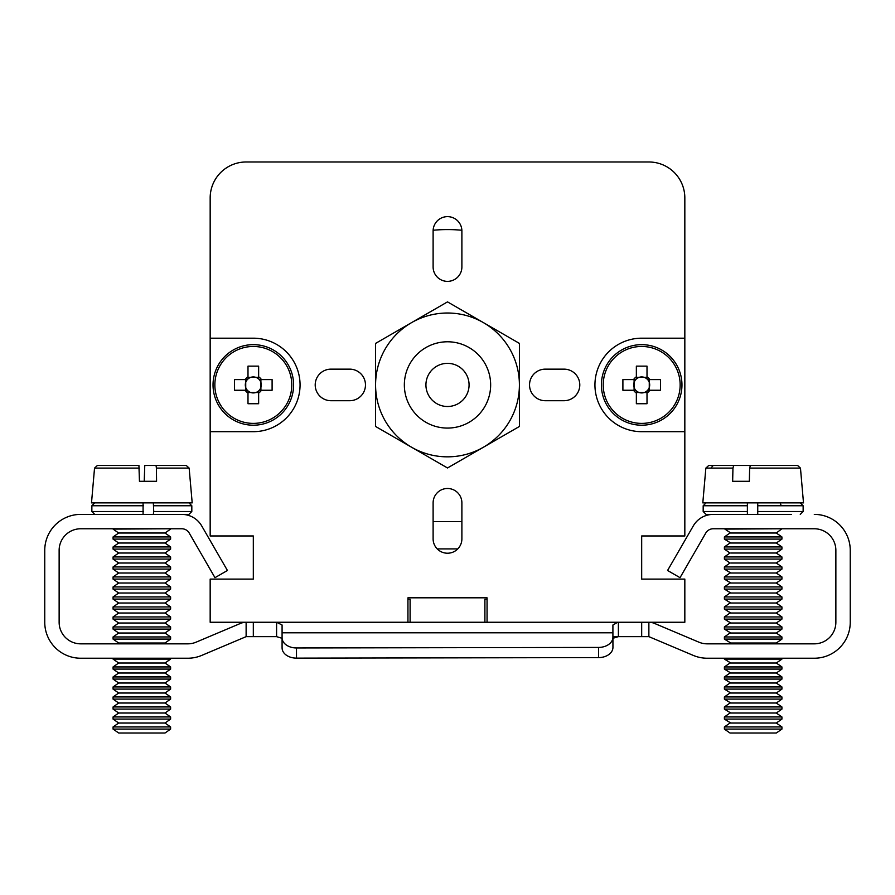 <?xml version="1.0" encoding="UTF-8"?>
<svg xmlns="http://www.w3.org/2000/svg" width="895" height="895" viewBox="0 0 895 895"><rect width="100%" height="100%" fill="white"/><g stroke="black" fill="none" stroke-linecap="round" stroke-linejoin="round"><path stroke-width="1.34" d="M407.941 599.247L410.1 599.247L410.1 622.26L484.9 622.26L484.9 599.247L487.059 599.247M227.431 570.484L201.699 525.902L227.431 570.484L214.968 577.678L189.248 533.084A8.626 8.626 0 0 0 181.774 528.766L80.707 528.766A21.581 21.581 0 0 0 59.137 550.347L59.137 622.26A21.581 21.581 0 0 0 80.707 643.841L187.782 643.841A21.581 21.581 0 0 0 196.173 642.14L240.531 623.401A14.387 14.387 0 0 1 246.125 622.26L246.125 636.647L276.589 636.647L253.319 636.647L253.319 622.26M282.082 638.571L282.082 647.409A14.387 10.169 0 0 0 282.104 647.98L282.104 647.98A14.387 10.169 -0.1 0 0 282.104 647.991A14.387 10.169 -0.1 0 0 296.502 658.127L598.565 657.601A14.387 10.169 -0.1 0 0 612.941 647.409L612.907 637.229A14.387 10.169 -0.1 0 1 598.542 647.432L296.48 647.958A14.387 10.169 -0.1 0 1 282.082 637.822A14.387 10.169 -0.1 0 0 282.082 637.822L282.082 625.001L276.589 622.26L276.589 636.647L282.093 638.292M641.681 622.26L641.681 636.647L648.875 636.647L648.875 622.26A14.387 14.387 0 0 1 654.469 623.401L698.827 642.14A21.581 21.581 0 0 0 707.218 643.841L814.293 643.841A21.581 21.581 0 0 0 835.863 622.26L835.863 550.347A21.581 21.581 0 0 0 814.293 528.766L713.225 528.766A8.626 8.626 0 0 0 705.752 533.084L680.032 577.678L667.569 570.484L693.301 525.902A23.013 23.013 0 0 1 713.225 514.39L791.281 514.39M612.907 637.229L612.907 625.001L612.918 638.292L618.378 636.647L641.681 636.647M614.272 637.139L618.389 636.647L618.378 622.26M612.907 625.001L617.684 622.271M201.699 525.902A23.013 23.013 0 0 0 181.774 514.39L80.707 514.39A35.957 35.957 0 0 0 44.75 550.347L44.75 622.26A35.957 35.957 0 0 0 80.707 658.228L187.782 658.228A35.957 35.957 0 0 0 201.778 655.386L246.125 636.647M693.222 655.386L648.875 636.647L693.222 655.386A35.957 35.957 0 0 0 707.218 658.228L814.293 658.228A35.957 35.957 0 0 0 850.25 622.26L850.25 550.347A35.957 35.957 0 0 0 814.293 514.39M612.941 647.409L612.918 633.671M282.082 632.799L612.907 632.799L612.918 638.292M618.378 636.647L612.918 636.647L618.378 636.647M187.782 643.841A21.581 21.581 0 0 0 196.173 642.14L240.531 623.401M80.707 643.841A21.581 21.581 0 0 1 59.137 622.26M59.137 550.347A21.581 21.581 0 0 1 80.707 528.766M181.774 514.39L179.962 514.39M103.719 514.39L80.707 514.39M44.75 550.347L44.75 622.26M80.707 658.228L110.913 658.228M707.218 658.228L715.038 658.228M791.281 658.228L814.293 658.228M850.25 622.26L850.25 550.347M715.038 514.39L713.225 514.39M705.752 533.084A8.626 8.626 0 0 1 713.225 528.766M814.293 528.766A21.581 21.581 0 0 1 835.863 550.347M835.863 622.26A21.581 21.581 0 0 1 814.293 643.841M707.218 643.841A21.581 21.581 0 0 1 698.827 642.14M91.503 502.878L192.19 502.878L189.147 468.107L156.412 468.107L156.569 481.297L139.452 481.297L138.926 465.478L97.41 465.478L94.534 468.107L91.503 502.878M144.229 481.297L144.766 465.478L156.032 465.478L156.412 468.107M189.147 468.107L186.272 465.478L156.032 465.478M170.609 529.09L165.004 533.017L118.688 533.017L113.072 529.09L170.609 528.766M118.688 533.017L113.072 536.944L170.363 536.944M164.803 543.019L118.688 543.019L113.072 539.092L170.609 539.092L170.609 536.944L165.004 533.017M118.688 543.019L113.072 546.946L170.363 546.946M164.803 553.02L118.688 553.02L113.072 549.094L170.609 549.094L170.609 546.946L165.004 543.019L170.609 539.092M118.688 553.02L113.072 556.947L170.363 556.947M164.803 563.022L118.688 563.022L113.072 559.084L170.609 559.084L170.609 556.947L165.004 553.02L170.609 549.094M118.688 563.022L113.072 566.949L170.363 566.949M164.803 573.013L118.688 573.013L113.072 569.086L170.609 569.086L170.609 566.949L165.004 563.022L170.609 559.084M118.688 573.013L113.072 576.939L170.363 576.939M170.609 579.087L165.004 583.014L118.688 583.014L113.072 579.087L170.609 579.087L170.609 576.939L165.004 573.013L170.609 569.086M118.688 583.014L113.072 586.941L170.363 586.941M170.609 589.089L165.004 593.016L118.688 593.016L113.072 589.089L170.609 589.089L170.609 586.941L165.004 583.014M118.688 593.016L113.072 596.943L170.363 596.943M170.609 599.091L165.004 603.017L118.688 603.017L113.072 599.091L170.609 599.091L170.609 596.943L165.004 593.016M118.688 603.017L113.072 606.944L170.363 606.944M164.803 613.019L118.688 613.019L113.072 609.092L170.609 609.092L170.609 606.944L165.004 603.017M118.688 613.019L113.072 616.946L170.363 616.946M170.609 619.094L165.004 623.021L118.688 623.021L113.072 619.094L170.609 619.094L170.609 616.946L165.004 613.019L170.609 609.092M118.688 623.021L113.072 626.947L170.363 626.947M164.803 633.022L118.688 633.022L113.072 629.096L170.609 629.096L170.609 626.947L165.004 623.021M118.688 633.022L113.072 636.949L170.363 636.949M170.609 639.086L165.004 643.024L118.688 643.024L113.072 639.086L170.609 639.086L170.609 636.949L165.004 633.022L170.609 629.096M170.609 659.089L165.004 663.016L118.688 663.016L113.072 659.089L170.609 659.089L170.609 658.228M118.688 663.016L113.072 666.943L170.363 666.943M164.803 673.018L118.688 673.018L113.072 669.091L170.609 669.091L170.609 666.943L165.004 663.016M118.688 673.018L113.072 676.944L170.363 676.944M170.609 679.092L165.004 683.019L118.688 683.019L113.072 679.092L170.609 679.092L170.609 676.944L165.004 673.018L170.609 669.091M118.688 683.019L113.072 686.946L170.363 686.946M164.803 693.021L118.688 693.021L113.072 689.094L170.609 689.094L170.609 686.946L165.004 683.019M118.688 693.021L113.072 696.948L170.363 696.948M170.609 699.096L165.004 703.022L118.688 703.022L113.072 699.096L170.609 699.096L170.609 696.948L165.004 693.021L170.609 689.094M118.688 703.022L113.072 706.949L170.363 706.949M164.803 713.024L118.688 713.024L113.072 709.097L170.609 709.097L170.609 706.949L165.004 703.022M118.688 713.024L113.072 716.951L170.363 716.951M170.609 719.088L165.004 723.026L118.688 723.026L113.072 719.088L170.609 719.088L170.609 716.951L165.004 713.024L170.609 709.097M118.688 723.026L113.072 726.953L170.363 726.953M170.609 729.089L165.004 733.016L118.688 733.016L113.072 729.089L170.609 729.089L170.609 726.953L165.004 723.026M772.62 465.478L723.663 465.478M710.899 468.107L713.225 465.478L782.655 465.478L708.728 465.478L755.928 465.478M732.949 468.107L705.853 468.107L702.81 502.878L803.497 502.878L800.466 468.107L749.641 468.107L749.35 481.297L732.658 481.297L732.949 468.107L733.699 465.478M803.497 502.878L800.466 468.107L797.59 465.478L750.39 465.478L749.641 468.107M725.342 529.09L781.928 528.766L776.312 533.017L781.928 536.944L724.391 536.944L729.996 533.017L776.312 533.017M730.768 533.017L724.391 528.766M725.342 539.092L781.928 539.092L781.928 536.944L781.928 539.092L776.312 543.019L781.928 546.946L724.391 546.946L729.996 543.019L776.312 543.019M730.768 543.019L724.391 539.092L724.391 536.944M725.342 549.094L781.928 549.094L781.928 546.946L781.928 549.094L776.312 553.02L781.928 556.947L725.342 556.947M730.768 553.02L776.312 553.02M725.342 559.084L781.928 559.084L781.928 556.947L781.928 559.084L776.312 563.022L781.928 559.084M730.768 563.022L776.312 563.022L781.928 566.949L725.342 566.949M725.342 569.086L781.928 569.086L781.928 566.949L781.928 569.086L776.312 573.013L781.928 576.939L724.391 576.939L729.996 573.013L776.312 573.013L781.928 576.939L781.928 579.087L781.928 576.939M730.768 573.013L724.391 569.086L724.391 566.949L729.996 563.022L724.391 559.084L724.391 556.947L729.996 553.02L724.391 549.094L724.391 546.946M730.768 583.014L724.391 579.087L781.928 579.087L776.312 583.014L781.928 586.941L725.342 586.941M730.768 593.016L724.391 589.089L724.391 586.941L729.996 583.014L776.312 583.014L781.928 586.941L781.928 589.089L781.928 586.941M724.391 589.089L781.928 589.089L776.312 593.016L781.928 596.943L725.342 596.943M729.996 593.016L724.391 596.943L729.996 593.016L776.312 593.016L781.928 596.943L781.928 599.091L781.928 596.943M730.768 603.017L724.391 599.091L781.928 599.091L776.312 603.017L781.928 606.944L725.342 606.944M730.768 613.019L724.391 609.092L724.391 606.944L729.996 603.017L776.312 603.017L781.928 599.091M724.391 609.092L781.928 609.092L781.928 606.944L776.312 603.017M725.342 616.946L724.391 616.946L729.996 613.019L776.312 613.019L781.928 609.092L781.928 606.944M730.768 623.021L724.391 619.094L724.391 616.946L781.928 616.946L781.928 619.094L781.928 616.946L776.312 613.019M724.391 619.094L781.928 619.094L776.312 623.021L781.928 626.947L725.342 626.947M730.768 633.022L724.391 629.096L724.391 626.947L729.996 623.021L776.312 623.021M724.391 629.096L781.928 629.096L781.928 626.947L781.928 629.096L776.312 633.022L781.928 636.949L725.342 636.949M730.768 643.024L724.391 639.086L724.391 636.949L729.996 633.022L776.312 633.022L781.928 629.096M724.391 639.086L781.928 639.086L781.928 636.949L776.312 633.022M728.832 643.841L729.996 643.024L776.312 643.024L781.928 639.086L781.928 636.949M730.768 663.016L724.391 659.089L781.928 659.089L781.928 658.228M730.768 673.018L724.391 669.091L724.391 666.943L729.996 663.016L776.312 663.016L781.928 666.943L725.342 666.943M724.391 669.091L781.928 669.091L781.928 666.943L776.312 663.016L781.928 659.089M730.768 683.019L724.391 679.092L724.391 676.944L729.996 673.018L776.312 673.018L781.928 676.944L725.342 676.944M724.391 679.092L781.928 679.092L781.928 676.944L776.312 673.018L781.928 669.091M729.996 683.019L724.391 686.946L729.996 683.019L776.312 683.019L781.928 686.946L725.342 686.946M730.768 693.021L724.391 689.094L781.928 689.094L781.928 686.946L776.312 683.019L781.928 679.092M729.996 693.021L724.391 696.948L729.996 693.021L776.312 693.021L781.928 696.948L725.342 696.948M730.768 703.022L724.391 699.096L781.928 699.096L781.928 696.948L776.312 693.021L781.928 689.094M729.996 703.022L724.391 706.949L729.996 703.022L776.312 703.022L781.928 706.949L725.342 706.949M730.768 713.024L724.391 709.097L781.928 709.097L781.928 706.949L776.312 703.022L781.928 699.096M730.768 723.026L724.391 719.088L724.391 716.951L729.996 713.024L776.312 713.024L781.928 716.951L725.342 716.951M724.391 719.088L781.928 719.088L781.928 716.951L776.312 713.024L781.928 709.097M729.996 723.026L724.391 726.953L729.996 723.026L776.312 723.026L781.928 726.953L725.342 726.953M781.928 729.089L776.312 733.016L729.996 733.016L724.391 729.089L781.928 729.089L781.928 726.953L776.312 723.026L781.928 719.088M153.336 514.39L188.946 514.39L191.821 511.504L153.739 511.504L153.336 514.39M153.336 502.878L153.739 511.504M143.077 514.39L143.077 502.878M747.347 511.504L703.179 511.504L706.054 514.39L747.381 514.39L747.381 502.878M757.741 514.39L757.741 502.878M781.145 505.753L780.474 503.549M680.155 384.928A38.474 38.474 0 0 1 622.45 418.245A38.474 38.474 0 0 1 622.45 351.612A38.474 38.474 0 0 1 680.155 384.928M681.956 384.928A40.275 40.275 0 0 1 621.544 419.811A40.275 40.275 0 0 1 621.544 350.046A40.275 40.275 0 0 1 681.956 384.928A40.275 40.275 0 0 1 621.544 419.811A40.275 40.275 0 0 1 621.544 350.046A40.275 40.275 0 0 1 681.956 384.928M647.007 393.05L647.007 390.902A7.999 7.999 0 0 0 647.656 390.254L649.804 390.254A9.711 9.711 0 0 1 647.007 393.05L647.007 403.723L636.356 403.723L636.356 402.537M636.356 392.513L639.153 392.513A7.999 7.999 0 0 1 636.356 390.902L636.356 403.723M636.356 393.05A9.711 9.711 0 0 1 633.559 390.254L635.718 390.254A7.999 7.999 0 0 1 635.718 379.603L622.898 379.603L622.898 390.254L633.559 390.254M633.559 379.603A9.711 9.711 0 0 1 636.356 376.806L636.356 378.965A7.999 7.999 0 0 0 635.718 379.603M636.356 378.965A7.999 7.999 0 0 1 647.007 378.965L647.007 366.144L636.356 366.144L636.356 376.806M647.007 376.806A9.711 9.711 0 0 1 649.804 379.603L647.656 379.603A7.999 7.999 0 0 0 647.007 378.965M649.804 390.254L660.476 390.254L660.476 379.603L649.804 379.603M647.007 390.902A7.999 7.999 0 0 1 639.153 392.513L647.007 392.513M647.656 379.603A7.999 7.999 0 0 1 647.656 390.254M636.356 390.902A7.999 7.999 0 0 1 635.718 390.254M634.096 379.603L634.096 390.254M649.267 390.254L649.267 379.603M647.007 377.343L636.356 377.343M291.781 384.928A38.474 38.474 0 0 1 234.087 418.245A38.474 38.474 0 0 1 234.087 351.612A38.474 38.474 0 0 1 291.781 384.928M293.594 384.928A40.275 40.275 0 0 1 233.181 419.811A40.275 40.275 0 0 1 233.181 350.046A40.275 40.275 0 0 1 293.594 384.928A40.275 40.275 0 0 1 233.181 419.811A40.275 40.275 0 0 1 233.181 350.046A40.275 40.275 0 0 1 293.594 384.928M258.644 393.05L258.644 390.902A7.999 7.999 0 0 0 259.281 390.254L261.441 390.254A9.711 9.711 0 0 1 258.644 393.05L258.644 403.723L247.993 403.723L247.993 402.537M247.993 392.513L250.79 392.513A7.999 7.999 0 0 1 247.993 390.902L247.993 403.723M247.993 393.05A9.711 9.711 0 0 1 245.196 390.254L247.344 390.254A7.999 7.999 0 0 1 247.344 379.603L234.524 379.603L234.524 390.254L245.196 390.254M245.196 379.603A9.711 9.711 0 0 1 247.993 376.806L247.993 378.965A7.999 7.999 0 0 0 247.344 379.603M247.993 378.965A7.999 7.999 0 0 1 258.644 378.965L258.644 366.144L247.993 366.144L247.993 376.806M258.644 376.806A9.711 9.711 0 0 1 261.441 379.603L259.281 379.603A7.999 7.999 0 0 0 258.644 378.965M261.441 390.254L272.102 390.254L272.102 379.603L261.441 379.603M258.644 390.902A7.999 7.999 0 0 1 250.79 392.513L258.644 392.513M259.281 379.603A7.999 7.999 0 0 1 259.281 390.254M247.993 390.902A7.999 7.999 0 0 1 247.344 390.254M245.733 379.603L245.733 390.254M260.904 390.254L260.904 379.603M258.644 377.343L247.993 377.343M258.644 366.144L258.644 367.319M375.576 384.928A71.924 71.924 0 0 0 483.457 447.209A71.924 71.924 0 0 0 483.457 322.647A71.924 71.924 0 0 0 375.576 384.928L375.576 426.456L447.5 467.973L519.424 426.456L519.424 343.411L447.5 301.883L375.576 343.411L375.576 384.928M404.35 384.928A43.15 43.15 0 0 0 447.5 428.078A43.15 43.15 0 0 0 490.65 384.928M457.938 366.044A21.581 21.581 0 0 1 458.632 403.41A21.581 21.581 0 0 1 425.93 385.331A21.581 21.581 0 0 1 457.938 366.044M468.365 347.159A43.15 43.15 0 0 1 485.269 405.804A43.15 43.15 0 0 1 426.635 422.697A43.15 43.15 0 0 1 409.731 364.064A43.15 43.15 0 0 1 468.365 347.159M410.1 622.26L210.168 622.26L210.168 579.11L253.319 579.11L253.319 535.96L210.168 535.96L210.168 197.94A35.957 35.957 0 0 1 246.125 161.984L648.875 161.984A35.957 35.957 0 0 1 684.832 197.94L684.832 535.96L641.681 535.96L641.681 579.11L641.681 535.96L641.681 579.11L684.832 579.11L684.832 622.26L484.9 622.26M487.059 622.26L487.059 597.815L407.941 597.815L407.941 622.26M564.007 369.143A15.786 15.786 0 0 1 579.792 384.928A15.786 15.786 0 0 1 564.007 400.714L545.312 400.714A15.786 15.786 0 0 1 529.527 384.928A15.786 15.786 0 0 1 545.312 369.143L564.007 369.143M330.993 400.714A15.786 15.786 0 0 1 315.208 384.928A15.786 15.786 0 0 1 330.993 369.143L349.688 369.143A15.786 15.786 0 0 1 365.473 384.928A15.786 15.786 0 0 1 349.688 400.714L330.993 400.714M461.887 231.022L461.887 266.978A14.387 14.387 0 0 1 447.5 281.366A14.387 14.387 0 0 1 433.113 266.978L433.113 231.022A14.387 14.387 0 0 1 447.5 216.635A14.387 14.387 0 0 1 461.887 231.022M461.887 538.835A14.387 14.387 0 0 1 447.5 553.222A14.387 14.387 0 0 1 433.113 538.835L433.113 502.878A14.387 14.387 0 0 1 447.5 488.491A14.387 14.387 0 0 1 461.887 502.878L461.887 538.835M684.832 431.681L641.681 431.681A46.753 46.753 0 0 1 594.94 384.928A46.753 46.753 0 0 1 641.681 338.187L684.832 338.187M210.168 338.187L253.319 338.187A46.753 46.753 0 0 1 300.06 384.928A46.753 46.753 0 0 1 253.319 431.681L210.168 431.681M433.135 230.25A155.35 155.35 0 0 1 461.865 230.25M461.887 521.572L433.113 521.572M437.23 548.903L457.77 548.903M684.832 271.297L684.832 233.897M648.875 161.984L575.519 161.984M319.481 161.984L282.082 161.984M253.319 535.96L253.319 579.11L253.319 535.96M210.168 233.897L210.168 197.94M598.542 647.432L598.565 657.601M296.48 647.958L296.502 658.127M139.296 468.107L94.534 468.107M143.469 511.504L91.861 511.504L94.736 514.39M143.469 505.753L91.861 505.753L94.736 502.878M191.821 511.504L191.821 505.753L153.739 505.753M800.264 514.39L803.139 511.504L757.696 511.504M747.347 505.753L703.179 505.753L706.054 502.878M803.139 511.504L803.139 505.753L757.696 505.753M113.072 539.092L113.072 536.944M113.072 549.094L113.072 546.946M113.072 559.084L113.072 556.947M113.072 569.086L113.072 566.949M113.072 579.087L113.072 576.939M113.072 589.089L113.072 586.941M113.072 599.091L113.072 596.943M113.072 609.092L113.072 606.944M113.072 619.094L113.072 616.946M113.072 629.096L113.072 626.947M113.072 639.086L113.072 636.949M118.688 643.024L117.513 643.841M165.004 643.024L166.168 643.841M113.072 659.089L113.072 658.228M113.072 669.091L113.072 666.943M113.072 679.092L113.072 676.944M113.072 689.094L113.072 686.946M113.072 699.096L113.072 696.948M113.072 709.097L113.072 706.949M113.072 719.088L113.072 716.951M113.072 729.089L113.072 726.953M705.853 468.107L708.728 465.478M729.996 563.022L724.391 559.084M724.391 579.087L724.391 576.939M724.391 599.091L724.391 596.943M776.312 643.024L777.486 643.841M724.391 659.089L724.391 658.228M724.391 689.094L724.391 686.946M724.391 699.096L724.391 696.948M724.391 709.097L724.391 706.949M724.391 729.089L724.391 726.953M91.861 511.504L91.861 505.753M191.821 505.753L188.946 502.878M703.179 511.504L703.179 505.753M803.139 505.753L800.264 502.878"/></g></svg>
